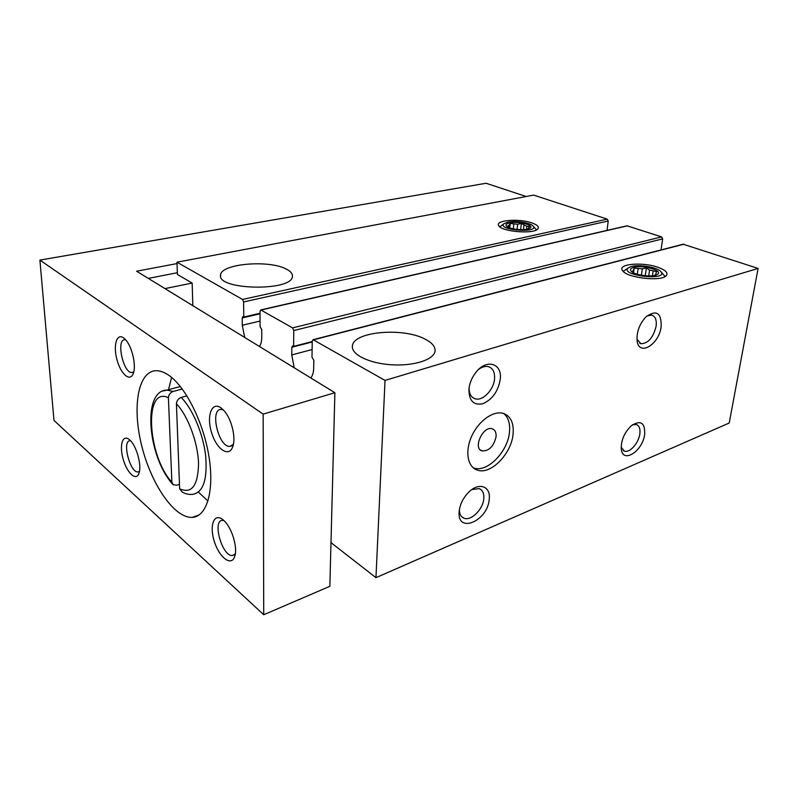 <?xml version="1.0" encoding="UTF-8"?>
<svg xmlns="http://www.w3.org/2000/svg" width="798" height="798" viewBox="0 0 798 798"><rect width="100%" height="100%" fill="white"/><g stroke="black" fill="none" stroke-linecap="round" stroke-linejoin="round"><path stroke-width="1.2" d="M330.99 542.63L375.958 577.672L385.025 380.427L313.075 339.689L312.257 341.105L311.988 357.185L313.833 360.277L313.694 368.087C313.584 372.437 312.616 375.728 310.801 377.953M385.025 380.427L758.1 268.427L729.212 423.01L375.958 577.672M661.153 326.751C661.542 312.816 656.505 309.494 646.051 316.766C639.537 323.848 636.555 331.778 637.083 340.566C638.699 356.876 658.998 344.846 661.153 326.751M644.664 434.411C645.163 422.78 640.804 419.828 631.567 425.534C624.535 432.227 621.093 439.977 621.253 448.785C622.32 464.236 642.659 451.409 644.664 434.411M500.276 379.21C502.371 363.21 486.361 358.382 475.748 372.556C471.967 377.474 469.713 382.831 468.975 388.626C468.725 400.486 473.324 405.534 482.79 403.768C492.376 399.509 498.201 391.319 500.276 379.21M489.254 498.979C490.85 486.281 479.039 481.912 468.875 492.037C463.399 497.523 460.177 503.827 459.209 510.92C456.266 534.58 488.027 521.284 489.254 498.979M513.124 433.683C513.902 422.94 510.68 416.187 503.468 413.424C493.693 410.252 478.83 420.596 471.857 435.838C464.755 451.03 467.438 466.94 477.204 470.052C490.59 475.349 511.737 453.603 513.124 433.683M658.41 267.47C642.819 261.594 616.635 263.879 622.64 270.751C626.919 277.913 661.402 281.874 666.24 275.679C668.365 272.956 665.761 270.213 658.41 267.47M425.204 339.19C403.18 327.12 352.766 331.549 352.397 346.142C351.21 354.661 369.614 363.619 392.197 364.816C414.77 366.142 434.661 359.319 435.09 350.761C435.249 346.512 431.957 342.661 425.204 339.19M758.1 268.427L683.158 244.218M312.118 349.544L291.749 354.93L294.233 367.808M291.749 354.93L291.819 347.26L292.577 345.893L293.624 346.372L293.774 330.562L292.587 327.898L260.756 309.923L260.028 311.31L260.088 326.631L261.764 329.504L261.784 336.956C261.764 341.105 260.986 344.277 259.43 346.482M312.247 341.544L293.624 346.372M661.023 249.924L662.669 238.871L661.612 236.906L626.999 225.804M260.068 321.045L242.283 325.265L244.697 337.454M242.283 325.265L242.203 317.943L242.871 316.616L243.779 317.025L243.619 301.943L242.532 299.45L176.986 262.203L177.425 274.472L192.158 283.081L192.837 305.684M260.038 313.255L243.779 317.025M607.029 230.393L608.226 221.016L607.228 219.141L533.633 195.101L176.986 262.203M532.336 223.071C519.388 218.153 493.932 220.198 498.92 225.894C502.231 231.769 533.633 234.313 537.722 229.006C539.388 227.001 537.593 225.016 532.336 223.071M286.412 269.135C269.435 259.639 221.076 263.589 220.597 274.921C216.318 290.282 292.856 291.609 292.407 276.288C292.637 273.684 290.642 271.3 286.412 269.135M271.649 353.963L282.432 360.576M473.154 467.738L473.653 467.917C487.049 473.224 508.166 451.568 509.513 431.698C510.211 423.419 508.286 417.354 503.738 413.514M496.077 436.666C496.346 432.506 495.089 429.903 492.316 428.825C483.219 425.284 472.496 448.456 482.062 450.93C489.104 451.099 493.772 446.341 496.077 436.666M459.379 509.643C459.419 514.102 460.965 516.954 464.017 518.201C471.129 521.284 483.209 509.144 483.807 498.481C484.147 493.324 482.591 490.042 479.149 488.625L471.897 489.543M469.094 387.738C469.034 393.623 471.01 397.294 475.029 398.751C482.591 401.484 493.882 389.813 494.561 378.731C494.93 372.307 492.935 368.297 488.566 366.711C485.453 365.903 482.122 366.811 478.581 369.444M621.173 447.299L624.465 451.139C629.742 453.134 638.679 443.109 639.826 433.992C640.465 428.805 639.288 425.643 636.295 424.496L632.535 424.785M636.964 339.28L640.964 343.719C648.156 343.509 653.203 337.714 656.096 326.342C656.834 320.108 655.397 316.357 651.767 315.09L646.949 315.958M177.356 272.726L148.298 278.392M177.036 263.569L136.588 271.22L334.891 392.716L263.15 414.122L39.9 260.088L486.082 183.261L526.191 196.498M263.15 414.122L263.729 614.739L329.853 586.311L334.891 392.716M182.173 492.027L179.64 488.825L176.428 403.818C176.667 400.746 178.253 398.621 181.186 397.434L186.932 395.868M169.385 375.708C164.548 372.247 160.049 370.581 155.879 370.721C137.765 371.439 132.039 407.658 141.745 445.892C151.171 484.157 174.383 518.391 192.248 517.373C206.542 516.795 214.443 491.568 209.106 457.463C203.869 423.419 186.163 387.609 169.385 375.708M221.066 407.928C211.779 401.055 206.333 415.828 211.5 432.406C216.338 449.094 228.916 457.942 232.757 446.69C236.178 438.012 231.649 419.04 224.158 410.82L221.066 407.928M123.59 337.903C116.747 332.826 113.057 345.265 116.877 359.369C120.478 373.544 129.665 382.112 133.047 374.013C136.648 366.741 132.308 346.741 125.565 339.719L123.59 337.903M223.29 520.017C214.263 512.107 209.066 525.124 214.273 541.253C219.171 557.463 231.44 566.949 234.712 556.435C237.794 548.146 232.338 528.974 224.737 521.393L223.29 520.017M129.466 439.748C122.722 433.833 119.151 445.005 123.042 458.74C126.712 472.516 135.81 481.394 138.802 473.713C142.074 466.8 137.076 447.089 130.403 440.636L129.466 439.748M263.729 614.739L53.995 420.446L39.9 260.088M130.084 440.745C121.715 440.486 130.014 473.054 138.004 471.927L139.47 471.339M223.829 520.495L222.512 520.366C211.869 520.296 222.303 556.964 232.517 555.488L235.31 553.822M125.466 339.609L124.837 339.758C115.83 339.359 123.341 373.584 131.989 372.536L133.755 371.818M223.221 409.803L221.086 409.404C209.415 409.165 218.702 447.758 229.944 446.381L233.405 444.306M171.57 377.414L168.548 389.673M198.702 492.346L207.969 501.074M182.263 389.015L173.136 391.459C170.223 392.616 168.647 394.721 168.408 397.763L171.869 482.112L173.306 484.785L176.787 485.214L179.47 484.336M192.158 283.081L164.957 288.597M631.218 266.542C639.308 264.128 658.131 267.44 661.063 271.859C668.185 281.125 620.255 275.669 627.936 268.138L631.218 266.542M633.632 267.41C643.178 264.477 664.904 271.16 656.884 274.692C652.265 277.285 636.275 275.46 631.886 271.859C629.552 269.943 630.141 268.457 633.632 267.41M633.283 272.716L632.086 271.859L633.413 270.143L633.073 272.607M654.829 275.38L655.806 274.173M645.253 275.739L646.36 267.998L649.562 270.003L656.574 271.639L655.846 273.914M646.36 267.998L642.29 268.856L641.383 275.22M633.562 272.856L634.22 268.108L642.29 268.856M634.22 268.108L633.413 270.143M638.081 268.886L637.323 274.273M649.562 270.003L648.704 275.928M653.103 271.26L652.445 275.769M655.826 273.694L655.727 274.382M632.674 271.45L632.565 272.218M507.747 222.183C515.548 220.408 531.059 222.842 533.204 226.223C538.77 233.455 497.274 230.113 503.718 223.859L507.747 222.183M509.693 222.881C518.64 220.767 535.857 225.465 529.583 228.398C525.623 230.792 510.61 229.575 507.019 226.592C505.114 224.976 506.002 223.749 509.693 222.881M508.316 227.34L507.099 226.442L509.114 225.206L508.895 227.6M520.725 229.684L521.313 223.48L526.77 226.203L529.543 226.413L527.727 229.066M521.313 223.48L517.613 224.228L517.124 229.455M509.782 227.929L510.181 223.49L517.613 224.228M510.181 223.49L509.114 225.206M513.752 224.238L513.323 228.886M523.917 225.186L523.488 229.644M526.77 226.203L526.471 229.325M508.047 226.233L507.967 227.101M683.926 244.198L313.554 339.808M312.237 341.963L291.819 347.26M662.669 238.871L293.774 330.562M661.612 236.906L292.587 327.898M627.627 225.804L261.136 310.023M260.038 313.804L242.203 317.943M608.226 221.016L243.619 301.943M607.228 219.141L242.532 299.45M179.64 488.825C191.71 494.122 198.014 485.733 198.542 463.658C198.004 442.78 187.969 415.818 176.428 403.818M182.153 492.087C185.744 494.012 189.306 494.76 192.827 494.321C203.251 492.326 207.53 479.508 205.665 455.877C203.161 433.793 192.647 408.895 181.186 397.434M168.408 397.763C143.5 385.424 147.391 456.087 171.869 482.112M173.136 391.459L167.011 390.082L163.43 390.92M683.417 244.148L313.075 339.689M627.198 225.764L260.756 309.923M352.367 347.08L352.397 346.142M220.627 276.208L220.597 274.921M536.815 229.704L537.722 229.006M499.498 226.522L498.92 225.894M664.415 276.896L666.24 275.679M627.936 268.138L623.208 271.39L622.64 270.751M473.653 467.917L477.204 470.052M480.366 449.942L482.062 450.93M461.653 516.645L464.017 518.201M472.536 397.414L475.029 398.751M623.138 450.451L624.465 451.139M639.687 343.18L640.964 343.719M139.151 471.568L138.004 471.927M223.35 520.067L222.512 520.366M234.413 554.76L232.517 555.488M133.096 372.257L131.989 372.536M222.413 409.025L221.086 409.404M231.879 445.783L229.944 446.381M199.111 514.969L192.248 517.373M172.577 484.097C147.929 456.905 141.705 390.262 167.011 390.082L180.358 386.531M661.063 271.859L665.093 276.537M654.959 275.27L656.884 274.692M633.133 272.617L631.886 271.859M503.718 223.859L499.887 226.851M533.204 226.223L536.505 229.874M528.017 228.986L529.583 228.398M508.256 227.31L507.019 226.592"/></g></svg>
